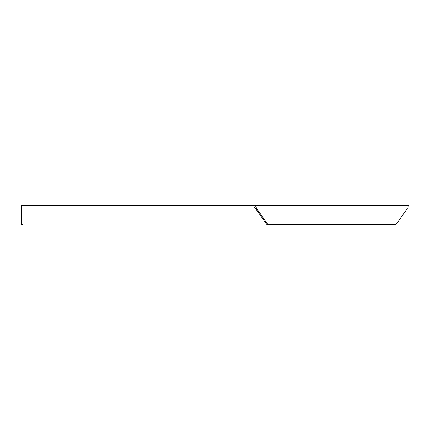 <?xml version="1.0" encoding="UTF-8"?>
<svg xmlns="http://www.w3.org/2000/svg" width="430" height="430" viewBox="0 0 430 430"><rect width="100%" height="100%" fill="white"/><g stroke="black" fill="none" stroke-linecap="round" stroke-linejoin="round"><path stroke-width="0.64" d="M254.813 207.765L254.334 207.034L23.016 207.034L23.016 224.481L21.5 224.481L21.5 205.518L408.5 205.518L407.914 207.249M408.124 206.728L408.5 205.524M255.409 205.518L256.624 208.555L255.549 208.555L254.334 207.034M252.05 205.518L252.05 207.034M256.624 208.555L267.885 224.481L266.81 224.481L255.549 208.555M407.285 208.555L396.025 224.481L267.885 224.481"/></g></svg>
